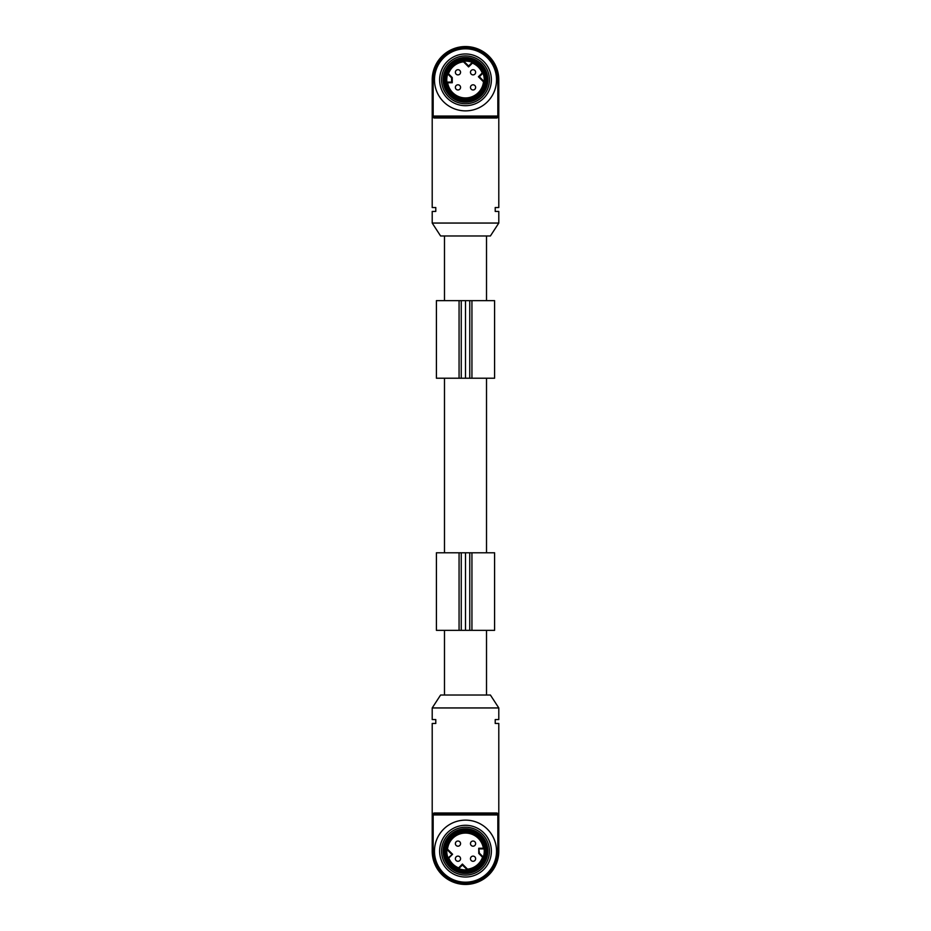 <?xml version="1.0" encoding="UTF-8"?>
<svg xmlns="http://www.w3.org/2000/svg" width="931" height="931" viewBox="0 0 931 931"><rect width="100%" height="100%" fill="white"/><g stroke="black" fill="none" stroke-linecap="round" stroke-linejoin="round"><path stroke-width="1.4" d="M457.959 846.198A2.584 2.584 0 0 1 455.375 843.614A2.584 2.584 0 0 1 457.959 841.03A2.584 2.584 0 0 1 460.554 843.614A2.584 2.584 0 0 1 457.959 846.198M482.561 857.242L478.755 853.436L478.755 848.246L479.407 853.168L483.305 857.067A18.748 18.748 0 0 1 458.762 868.658L458.599 867.89L462.416 864.073L462.416 864.992L467.257 869.822L467.502 869.158A18.108 18.108 0 0 0 482.561 857.242L483.305 857.067M478.755 853.436L479.407 853.168M473.053 846.198A2.584 2.584 0 0 1 470.469 843.614A2.584 2.584 0 0 1 473.053 841.03A2.584 2.584 0 0 1 475.636 843.614A2.584 2.584 0 0 1 473.053 846.198M475.636 858.708A2.584 2.584 0 0 1 473.053 861.291A2.584 2.584 0 0 1 470.469 858.708A2.584 2.584 0 0 1 473.053 856.113A2.584 2.584 0 0 1 475.636 858.708M460.554 858.708A2.584 2.584 0 0 1 457.959 861.291A2.584 2.584 0 0 1 455.375 858.708A2.584 2.584 0 0 1 457.959 856.113A2.584 2.584 0 0 1 460.554 858.708M451.675 854.251L446.833 849.409A18.748 18.748 0 0 0 448.009 857.905L452.594 854.251L448.777 858.068A18.108 18.108 0 0 0 458.599 867.89M462.416 864.992L458.762 868.658A18.748 18.748 0 0 1 448.009 857.905L448.777 858.068M479.407 848.897L484.12 848.897A18.748 18.748 0 0 1 466.64 869.88A18.748 18.748 0 0 1 446.752 851.155A18.748 18.748 0 0 1 464.371 832.442A18.748 18.748 0 0 1 484.12 848.897L483.375 848.246A18.108 18.108 0 0 0 447.508 849.165L452.594 854.251M446.833 849.409L447.508 849.165M487.809 851.155A22.309 22.309 0 0 1 454.351 870.473A22.309 22.309 0 0 1 454.351 831.837A22.309 22.309 0 0 1 487.809 851.155M489.427 851.155A23.927 23.927 0 0 1 453.548 871.882A23.927 23.927 0 0 1 453.548 830.44A23.927 23.927 0 0 1 489.427 851.155M491.37 851.155A25.859 25.859 0 0 1 452.571 873.557A25.859 25.859 0 0 1 452.571 828.765A25.859 25.859 0 0 1 491.37 851.155M496.537 851.155A31.037 31.037 0 0 1 449.987 878.038A31.037 31.037 0 0 1 449.987 824.284A31.037 31.037 0 0 1 496.537 851.155M465.512 884.45L465.488 884.45A33.295 33.295 0 0 1 432.205 851.155L432.205 814.951A0.966 0.966 0 0 1 433.171 813.973L497.829 813.973A0.966 0.966 0 0 1 498.795 814.951L498.795 851.155A33.295 33.295 0 0 1 465.512 884.45L465.488 883.484A32.317 32.317 0 0 0 497.829 851.155L497.829 814.951L433.171 814.951L433.171 851.155A32.317 32.317 0 0 0 465.488 883.484L465.512 884.45M498.097 814.008L498.795 814.951L498.795 813.973L498.795 814.951L497.829 814.951L497.829 813.973A0.966 0.919 90 0 1 496.91 813.007L498.539 813.973L496.91 813.007L434.09 813.007A0.966 0.919 90 0 1 433.171 813.973L433.171 814.951L432.205 814.951L432.205 813.973L432.205 814.951L432.205 813.973L434.09 813.007M498.795 813.973L498.795 723.457L495.211 723.457L495.211 719.582L498.795 719.582L498.795 707.944L432.205 707.944L432.205 719.582L435.789 719.582L435.789 723.457L432.205 723.457L432.205 813.997M432.205 707.944L440.607 695.015L490.393 695.015L498.795 707.944M486.517 695.015L486.517 630.357M494.594 630.357L436.406 630.357L436.406 552.781L494.594 552.781L494.594 630.357M465.5 630.357L465.5 552.781M486.517 552.781L486.517 378.219M494.594 378.219L436.406 378.219L436.406 300.643L494.594 300.643L494.594 378.219M465.5 378.219L465.5 300.643M490.393 235.985L440.607 235.985L432.205 223.056L498.795 223.056L490.393 235.985M432.903 116.992L434.09 117.993L432.205 117.027L432.205 207.543L435.789 207.543L435.789 211.418L432.205 211.418L432.205 223.056M498.539 117.027L497.829 116.049L498.795 116.049L498.795 117.027L498.795 116.049L498.795 117.027L496.91 117.993L434.09 117.993A0.966 0.919 -90 0 0 433.171 117.027A0.966 0.966 0 0 1 432.205 116.049L432.205 79.845A33.295 33.295 0 0 1 465.488 46.55L465.512 46.55A33.295 33.295 0 0 1 498.795 79.845L498.795 116.049A0.966 0.966 0 0 1 497.829 117.027L433.171 117.027L433.171 116.049L497.829 116.049L497.829 79.845A32.317 32.317 0 0 0 465.512 47.516L465.488 46.55L465.488 47.516A32.317 32.317 0 0 0 433.171 79.845L432.205 79.845M498.795 117.027L498.795 207.543L495.211 207.543L495.211 211.418L498.795 211.418L498.795 223.056M434.474 79.845A31.037 31.037 0 0 1 481.024 52.962A31.037 31.037 0 0 1 481.024 106.716A31.037 31.037 0 0 1 434.474 79.845M439.641 79.845A25.859 25.859 0 0 1 478.441 57.443A25.859 25.859 0 0 1 478.441 102.235A25.859 25.859 0 0 1 439.641 79.845M441.585 79.845A23.927 23.927 0 0 1 477.463 59.118A23.927 23.927 0 0 1 477.463 100.56A23.927 23.927 0 0 1 441.585 79.845M443.203 79.845A22.309 22.309 0 0 1 476.66 60.527A22.309 22.309 0 0 1 476.66 99.163A22.309 22.309 0 0 1 443.203 79.845M484.26 79.845A18.748 18.748 0 0 1 466.64 98.558A18.748 18.748 0 0 1 446.892 82.103A18.748 18.748 0 0 1 464.371 61.12A18.748 18.748 0 0 1 484.26 79.845M484.178 81.591A18.748 18.748 0 0 0 483.003 73.095L479.337 76.749L484.178 81.591L483.503 81.835L478.418 76.749L482.246 72.932A18.108 18.108 0 0 0 472.413 63.11L468.596 66.927L468.596 66.008L463.754 61.178A18.748 18.748 0 0 1 483.003 73.095L482.246 72.932M447.706 73.933A18.748 18.748 0 0 1 463.754 61.178L463.51 61.842A18.108 18.108 0 0 0 448.451 73.758L447.706 73.933L451.605 77.832L452.257 77.564L452.257 82.754L451.605 82.103L451.605 77.832M479.337 76.749L478.418 76.749M473.053 84.802A2.584 2.584 0 0 1 475.636 87.386A2.584 2.584 0 0 1 473.053 89.97A2.584 2.584 0 0 1 470.469 87.386A2.584 2.584 0 0 1 473.053 84.802M457.959 84.802A2.584 2.584 0 0 1 460.554 87.386A2.584 2.584 0 0 1 457.959 89.97A2.584 2.584 0 0 1 455.375 87.386A2.584 2.584 0 0 1 457.959 84.802M455.375 72.292A2.584 2.584 0 0 1 457.959 69.709A2.584 2.584 0 0 1 460.554 72.292A2.584 2.584 0 0 1 457.959 74.887A2.584 2.584 0 0 1 455.375 72.292M470.469 72.292A2.584 2.584 0 0 1 473.053 69.709A2.584 2.584 0 0 1 475.636 72.292A2.584 2.584 0 0 1 473.053 74.887A2.584 2.584 0 0 1 470.469 72.292M468.596 66.008L472.261 62.342L472.413 63.11M451.605 82.103L446.892 82.103L447.636 82.754A18.108 18.108 0 0 0 483.503 81.835M432.205 117.027L432.205 116.049L432.205 117.027L432.205 116.049L433.171 116.049L433.171 79.845M497.829 117.027A0.966 0.919 -90 0 0 496.91 117.993M462.416 864.073L467.502 869.158M478.755 848.246L483.375 848.246M485.412 851.155A19.912 19.912 0 0 1 455.55 868.402A19.912 19.912 0 0 1 455.55 833.92A19.912 19.912 0 0 1 485.412 851.155M486.692 851.155A21.192 21.192 0 0 1 454.91 869.507A21.192 21.192 0 0 1 454.91 832.814A21.192 21.192 0 0 1 486.692 851.155M497.829 851.155L498.795 851.155M432.205 851.155L433.171 851.155M471.936 630.357L471.936 552.781M469.748 630.357L469.748 552.781M461.252 630.357L461.252 552.781M459.064 630.357L459.064 552.781M471.936 378.219L471.936 300.643M469.748 378.219L469.748 300.643M461.252 378.219L461.252 300.643M459.064 378.219L459.064 300.643M444.32 79.845A21.192 21.192 0 0 1 476.102 61.493A21.192 21.192 0 0 1 476.102 98.186A21.192 21.192 0 0 1 444.32 79.845M445.6 79.845A19.912 19.912 0 0 1 475.462 62.598A19.912 19.912 0 0 1 475.462 97.08A19.912 19.912 0 0 1 445.6 79.845M468.596 66.927L463.51 61.842M448.451 73.758L452.257 77.564M452.257 82.754L447.636 82.754M498.795 79.845L497.829 79.845M444.483 695.015L444.483 630.357M444.483 552.781L444.483 378.219M486.517 300.643L486.517 235.985M444.483 300.643L444.483 235.985"/></g></svg>
